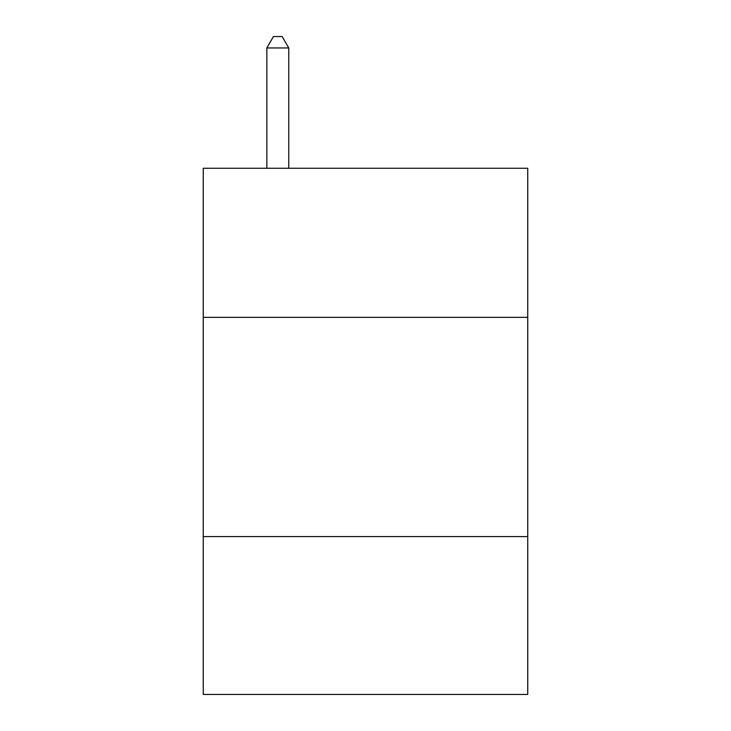 <?xml version="1.0" encoding="UTF-8"?>
<svg xmlns="http://www.w3.org/2000/svg" width="731" height="731" viewBox="0 0 731 731"><rect width="100%" height="100%" fill="white"/><g stroke="black" fill="none" stroke-linecap="round" stroke-linejoin="round"><path stroke-width="1.1" d="M527.736 317.355L527.736 168.267L203.264 168.267L203.264 317.355L527.736 317.355L527.736 694.45L203.264 694.45L203.264 317.355M527.736 536.6L203.264 536.6M288.763 168.267L288.763 47.954L266.842 47.954L266.842 168.267M266.842 47.954L273.421 36.55L282.184 36.55L288.763 47.954"/></g></svg>
